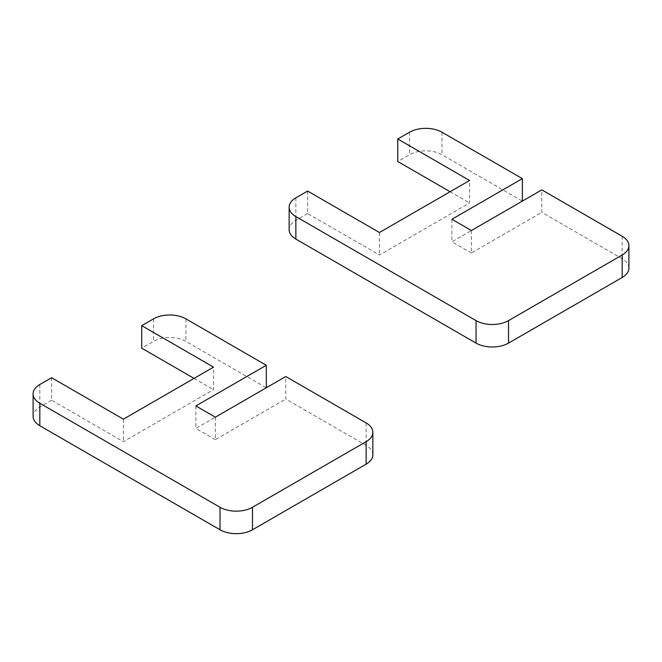 <?xml version="1.0" encoding="UTF-8"?>
<svg xmlns="http://www.w3.org/2000/svg" width="662" height="662" viewBox="0 0 662 662"><rect width="100%" height="100%" fill="white"/><g stroke="black" fill="none" stroke-linecap="round" stroke-linejoin="round"><path stroke-width="0.5" stroke-dasharray="3.31 2.48" d="M51.578 377.712L51.578 400.204L123.405 441.678L213.545 389.637L213.545 367.137M123.405 419.178L123.405 441.678M51.578 400.204L39.828 406.998A22.963 13.257 0 0 0 33.1 416.365M372.855 454.786A22.963 13.257 0 0 0 366.136 445.41L285.777 399.02L285.777 376.521M215.365 417.176L215.365 439.676L285.777 399.02M215.365 439.676L195.878 428.43L266.298 387.775L185.948 341.385A22.963 13.257 0 0 0 153.476 341.385L141.718 348.171M195.878 405.93L195.878 428.43M194.057 378.391L213.545 389.637M307.623 191.053L307.623 213.553L379.45 255.019L469.581 202.977L469.581 180.486M379.45 232.519L379.45 255.019M307.623 213.553L295.864 220.338A22.963 13.257 0 0 0 289.145 229.714M628.9 268.127A22.963 13.257 0 0 0 622.172 258.751L541.822 212.361L541.822 189.87M471.402 230.525L471.402 253.016L541.822 212.361M471.402 253.016L451.923 241.771L522.343 201.116L441.984 154.726A22.963 13.257 0 0 0 409.513 154.726L397.763 161.511M451.923 219.271L451.923 241.771M450.102 191.732L469.581 202.977M39.828 384.498L39.828 406.998M366.136 422.919L366.136 445.41M185.948 318.885L185.948 341.385M153.476 318.885L153.476 341.385M295.864 197.839L295.864 220.338M622.172 236.26L622.172 258.751M441.984 132.226L441.984 154.726M409.513 132.226L409.513 154.726"/><path stroke-width="0.99" d="M33.1 393.873A22.963 13.257 0 0 0 39.828 403.249L220.016 507.274L220.016 529.774L39.828 425.74A22.963 13.257 0 0 1 33.1 416.365L33.1 393.873A22.963 13.257 0 0 1 39.828 384.498L51.578 377.712L123.405 419.178L213.545 367.137L141.718 325.671L141.718 348.171L194.057 378.391M220.016 507.274A22.963 13.257 0 0 0 252.487 507.274L252.487 529.774A22.963 13.257 0 0 1 220.016 529.774M366.136 441.662L366.136 464.161A22.963 13.257 0 0 0 372.855 454.786L372.855 432.286A22.963 13.257 0 0 1 366.136 441.662L252.487 507.274M372.855 432.286A22.963 13.257 0 0 0 366.136 422.919L285.777 376.521L215.365 417.176L195.878 405.93L266.298 365.275L185.948 318.885A22.963 13.257 0 0 0 153.476 318.885L141.718 325.671M366.136 464.161L252.487 529.774M266.298 365.275L266.298 387.775M289.145 207.214A22.963 13.257 0 0 0 295.864 216.59L476.052 320.615L476.052 343.115L295.864 239.081A22.963 13.257 0 0 1 289.145 229.714L289.145 207.214A22.963 13.257 0 0 1 295.864 197.839L307.623 191.053L379.45 232.519L469.581 180.486L397.763 139.012L397.763 161.511L450.102 191.732M476.052 320.615A22.963 13.257 0 0 0 508.524 320.615L508.524 343.115A22.963 13.257 0 0 1 476.052 343.115M622.172 255.002L622.172 277.502A22.963 13.257 0 0 0 628.9 268.127L628.9 245.635A22.963 13.257 0 0 1 622.172 255.002L508.524 320.615M628.9 245.635A22.963 13.257 0 0 0 622.172 236.26L541.822 189.87L471.402 230.525L451.923 219.271L522.343 178.616L441.984 132.226A22.963 13.257 0 0 0 409.513 132.226L397.763 139.012M622.172 277.502L508.524 343.115M522.343 178.616L522.343 201.116M39.828 403.249L39.828 425.74M295.864 216.59L295.864 239.081"/></g></svg>
